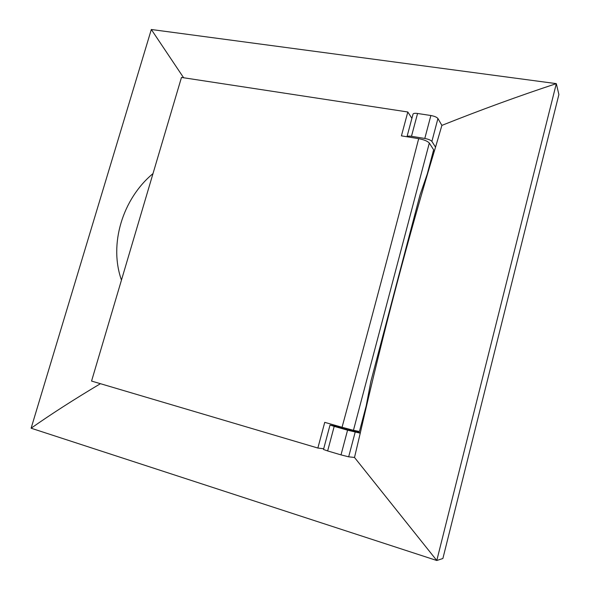 <?xml version="1.0" encoding="UTF-8"?>
<svg xmlns="http://www.w3.org/2000/svg" width="590" height="590" viewBox="0 0 590 590"><rect width="100%" height="100%" fill="white"/><g stroke="black" fill="none" stroke-linecap="round" stroke-linejoin="round"><path stroke-width="0.89" d="M411.481 136.305L424.8 138.458L430.877 115.515L417.565 113.479L411.481 136.305C408.885 135.929 407.388 136.084 406.982 136.762L413.022 114.135C413.376 113.346 414.888 113.125 417.565 113.479M433.296 151.084L434.336 151.261M430.877 115.515C434.483 116.186 436.836 117.189 437.928 118.524L431.895 141.401L435.531 147.168C408.346 236.951 383.249 332.281 360.247 433.178L354.509 457.457L348.668 456.822L341.013 454.89L347.562 430.176L334.198 426.364L327.649 450.937L341.013 454.89M431.895 141.401C430.781 140.132 428.414 139.159 424.8 138.458M360.335 432.817L346.507 428.878M340.519 427.175L330.017 425.058L334.198 426.364M441.88 125.39C480.688 109.902 518.839 95.986 556.318 83.633L558.885 94.547L442.884 558.501L436.784 560.5L556.318 83.633L151.32 29.5L31.115 428.207L436.784 560.5L354.494 457.457M437.928 118.524L441.888 125.397L435.531 147.168M183.638 77.762L151.32 29.5M100.433 383.692C74.016 399.437 50.91 414.276 31.115 428.207M347.562 430.176L360.247 433.178M346.596 428.547L346.36 429.417L340.364 427.75L340.6 426.865M327.649 450.937L323.497 449.469L330.017 425.058M418.686 138.665C424.085 139.705 427.625 141.172 429.314 143.053L353.454 430.302L342.053 427.278C369.111 327.856 394.651 231.656 418.686 138.665L401.421 135.855L407.808 111.989L181.477 77.43L91.561 381.066L317.863 448.039L323.681 448.769M333.63 425.766L333.844 424.948M317.863 448.039L324.736 422.351L342.053 427.278M353.454 430.302L359.443 431.504L366.213 405.809L370.867 381.435L420.021 194.951L427.271 173.976L433.635 149.794L429.314 143.053M407.808 111.989L411.901 118.332M121.459 280.103C108.759 244.304 122.506 198.896 152.994 173.6M355.165 432.182L348.668 456.822"/></g></svg>
